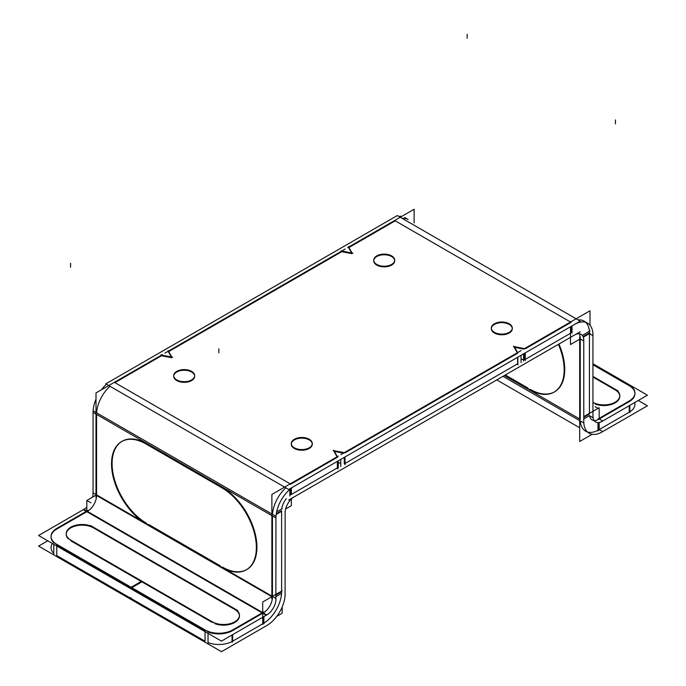 <?xml version="1.0" encoding="UTF-8"?>
<svg xmlns="http://www.w3.org/2000/svg" width="686" height="686" viewBox="0 0 686 686"><rect width="100%" height="100%" fill="white"/><g stroke="black" fill="none" stroke-linecap="round" stroke-linejoin="round"><path stroke-width="1.03" d="M523.572 359.661L521.077 359.181L523.572 359.661M525.262 359.404L571.078 332.95L525.262 359.404M290.787 494.778L337.366 467.886L337.366 461.352L337.366 467.886L290.787 494.778L290.787 488.638M340.796 463.239L338.301 462.758L340.796 463.239M345.024 463.47L517.613 363.82L517.613 357.295L517.613 363.82L345.024 463.47M173.712 376.297A10.487 6.054 0 0 0 176.782 380.576A10.487 6.054 0 0 0 188.213 381.888A10.487 6.054 0 0 0 194.687 376.297A10.487 6.054 0 0 0 191.608 372.018A10.487 6.054 0 0 0 180.452 370.637A10.487 6.054 0 0 0 173.73 375.971M525.262 348.814L571.078 322.36L525.262 348.814M570.512 322.034L395.213 220.823L348.917 247.552L395.213 220.823L570.512 322.034L589.994 310.784L589.994 325.164M351.661 252.945L348.634 247.715L351.661 252.945M341.739 251.693L352.081 253.683L341.739 251.693L168.67 351.609L341.739 251.693M171.414 357.012L168.387 351.772L171.414 357.012M161.493 355.76L171.843 357.749L161.493 355.76L114.922 382.642L161.493 355.76M290.787 484.187L337.366 457.296L290.787 484.187M333.919 451.319L337.083 456.807L333.919 451.319M343.412 453.146L334.339 451.405L343.412 453.146M345.024 452.871L517.613 353.23L345.024 452.871M514.157 347.262L517.33 352.741L514.157 347.262M523.658 349.088L514.586 347.339L523.658 349.088M491.313 328.714A10.487 6.054 0 0 0 494.392 332.993A10.487 6.054 0 0 0 505.814 334.305A10.487 6.054 0 0 0 512.288 328.714A10.487 6.054 0 0 0 509.218 324.427A10.487 6.054 0 0 0 498.053 323.055A10.487 6.054 0 0 0 491.33 328.388M291.301 444.185A10.487 6.054 0 0 0 294.38 448.464A10.487 6.054 0 0 0 305.802 449.776A10.487 6.054 0 0 0 312.276 444.185A10.487 6.054 0 0 0 309.206 439.906A10.487 6.054 0 0 0 298.041 438.534A10.487 6.054 0 0 0 291.318 443.859M373.724 260.817A10.487 6.054 0 0 0 376.794 265.096A10.487 6.054 0 0 0 388.225 266.408A10.487 6.054 0 0 0 394.699 260.817A10.487 6.054 0 0 0 391.62 256.538A10.487 6.054 0 0 0 380.456 255.166A10.487 6.054 0 0 0 373.741 260.491M524.507 359.841L524.507 353.307L524.507 359.841M344.261 463.908L344.261 457.373L344.261 463.908M285.856 487.815A25.948 14.981 120 0 0 272.496 514.371A25.948 14.981 120 0 1 285.856 487.815M286.336 498.679A12.974 7.486 120 0 0 281.714 509.098A12.974 7.486 120 0 1 286.336 498.679M109.992 386.269A25.948 14.981 120 0 0 96.623 412.826A25.948 14.981 120 0 1 109.992 386.269M96.572 414.421L96.572 494.863L96.572 414.421L271.879 515.632L96.572 414.421M272.445 515.958L272.445 596.4L272.445 515.958M122.194 441.235A48.766 28.16 60 0 1 145.02 442.796A48.766 28.16 60 0 0 112.101 464.456A48.766 28.16 60 0 0 146.572 523.289A48.766 28.16 60 0 1 114.794 480.569A48.766 28.16 60 0 1 121.911 441.398M148.673 524.498L220.206 565.796L148.673 524.498M246.54 569.663A48.766 28.16 60 0 1 222.444 567.09A48.766 28.16 60 0 0 256.916 548.028A48.766 28.16 60 0 0 223.928 488.346A48.766 28.16 60 0 1 254.575 531.384A48.766 28.16 60 0 1 246.823 569.509M222.444 487.446L146.572 443.645L222.444 487.446M272.445 597.034A12.974 7.486 -60 0 1 263.27 612.924A12.974 7.486 -60 0 0 272.445 597.034M96.572 495.498A12.974 7.486 -60 0 1 87.396 511.379L262.704 612.598L87.396 511.379A12.974 7.486 -60 0 0 96.572 495.498L271.879 596.709L96.572 495.498M263.27 623.514A25.948 14.981 -60 0 0 281.62 591.735A25.948 14.981 -60 0 1 263.27 623.514L263.27 616.98M131.266 598.586L205.063 641.196L205.063 631.626L205.063 641.196L131.266 598.586L130.923 597.695L131.266 598.586M232.04 641.53A19.508 11.259 180 0 1 208.03 642.593A19.508 11.259 180 0 0 232.04 641.53M232.648 634.661L232.648 641.196L262.704 623.84L232.648 641.196L232.648 634.661L232.648 641.847M52.419 543.501A19.508 11.259 180 0 0 53.808 553.379A19.508 11.259 180 0 1 51.064 547.617L51.064 548.268M56.775 546.013L56.775 555.583L130.486 598.132L56.775 555.583L56.775 546.013L56.775 556.235M70.864 540.834L141.196 581.445L70.864 540.834M141.908 581.848L212.257 622.468L141.908 581.848L131.832 587.67L141.908 581.848M239.431 615.968A15.915 9.192 180 0 1 231.233 624.003A15.915 9.192 180 0 1 215.087 623.763A15.915 9.192 180 0 0 235.967 621.688A15.915 9.192 180 0 0 234.766 609.468A15.915 9.192 180 0 1 239.423 615.642M234.037 609.048L94.068 528.237L234.037 609.048M68.043 538.621A15.915 9.192 180 0 1 66.208 534.334A15.915 9.192 180 0 1 76.035 525.845A15.915 9.192 180 0 1 93.382 527.843A15.915 9.192 180 0 0 72.682 526.942A15.915 9.192 180 0 0 68.043 538.621M131.266 587.996L205.063 630.597L131.266 587.996M208.03 632.003A19.508 11.259 0 0 0 232.04 630.94A19.508 11.259 0 0 1 208.03 632.003M262.721 613.241L232.648 630.597L262.721 613.241M86.856 511.696L57.358 528.726L86.856 511.696M51.064 537.027A19.508 11.259 0 0 0 53.808 542.789A19.508 11.259 0 0 1 56.775 529.06A19.508 11.259 0 0 0 51.073 536.701M56.775 544.993L130.554 587.585L56.775 544.993M141.213 581.454L131.137 587.267L141.213 581.454M281.62 510.667L281.62 591.083L281.62 510.667L276.304 513.737M402.202 218.38A25.948 14.981 -60 0 1 408.179 219.537L404.663 217.505M585.69 322.3A25.948 14.981 -60 0 1 589.428 332.95A25.948 14.981 -60 0 0 578.075 319.925A25.948 14.981 -60 0 1 584.052 321.074M589.428 414.027L589.428 333.628L589.428 414.027L583.769 417.294M594.119 420.561A12.974 7.486 120 0 0 598.604 419.317A12.974 7.486 120 0 1 589.557 415.725A12.974 7.486 120 0 0 592.112 419.961M587.508 432.009A25.948 14.981 120 0 0 598.604 429.916A25.948 14.981 120 0 1 580.313 420.972A25.948 14.981 120 0 0 585.63 431.194M599.187 429.573L629.225 412.235L629.225 405.7L629.225 412.235L599.187 429.573L602.694 431.597A25.948 14.981 120 0 1 589.145 433.226A25.948 14.981 120 0 1 583.777 420.681L583.769 420.672M634.936 404.92L634.936 404.268A19.508 11.259 180 0 1 629.834 411.866A19.508 11.259 180 0 0 634.704 402.536M628.642 385.378L592.944 364.772L628.642 385.378M634.927 393.352A19.508 11.259 0 0 0 629.225 385.712A19.508 11.259 0 0 1 629.834 401.267A19.508 11.259 0 0 0 634.936 393.678M583.769 416.634L599.17 407.75L599.17 418.975L629.225 401.644L599.187 418.983L602.685 421.007A12.974 7.486 120 0 1 595.628 421.993A12.974 7.486 120 0 1 592.961 415.39M614.407 389.442L592.944 377.06L614.407 389.442M619.792 396.362A15.915 9.192 180 0 1 611.595 404.406A15.915 9.192 180 0 1 595.448 404.165A15.915 9.192 180 0 0 616.337 402.082A15.915 9.192 180 0 0 615.136 389.862A15.915 9.192 180 0 1 619.784 396.036M580.253 338.918L580.253 419.317L580.253 338.918M554.348 391.955A48.766 28.16 60 0 1 530.252 389.374A48.766 28.16 60 0 0 560.659 385.901A48.766 28.16 60 0 0 558.936 344.02A48.766 28.16 60 0 1 554.64 391.792M505.316 374.985L528.014 388.087L505.316 374.985M579.087 333.748A12.974 7.486 -60 0 1 580.253 338.249A12.974 7.486 -60 0 0 578.307 332.847M580.202 331.75L288.703 500.043M191.025 371.049A10.487 6.054 180 0 1 194.687 375.645A10.487 6.054 180 0 1 187.835 381.322A10.487 6.054 180 0 1 176.242 379.581M177.374 380.233A10.487 6.054 180 0 1 173.712 375.645A10.487 6.054 180 0 1 180.555 369.968A10.487 6.054 180 0 1 192.157 371.701M397.297 215.55L580.202 321.151L288.703 489.452L105.798 383.851L397.297 215.55M391.037 255.569A10.487 6.054 180 0 1 394.699 260.166A10.487 6.054 180 0 1 387.847 265.842A10.487 6.054 180 0 1 376.254 264.11M377.386 264.762A10.487 6.054 180 0 1 373.724 260.166A10.487 6.054 180 0 1 380.567 254.489A10.487 6.054 180 0 1 392.169 256.221M508.626 323.466A10.487 6.054 180 0 1 512.288 328.054A10.487 6.054 180 0 1 505.445 333.73A10.487 6.054 180 0 1 493.843 331.998M494.975 332.65A10.487 6.054 180 0 1 491.313 328.054A10.487 6.054 180 0 1 498.165 322.377A10.487 6.054 180 0 1 509.758 324.118M308.614 438.937A10.487 6.054 180 0 1 312.276 443.533A10.487 6.054 180 0 1 305.433 449.21A10.487 6.054 180 0 1 293.831 447.478M294.963 448.13A10.487 6.054 180 0 1 291.301 443.533A10.487 6.054 180 0 1 298.153 437.857A10.487 6.054 180 0 1 309.746 439.589M525.262 352.87L525.262 360.639M525.262 348.745L513.402 346.456M513.908 346.164L517.861 353.016M517.861 357.149L517.861 364.918M340.796 459.38L340.796 466.557M340.796 454.664L521.077 350.58M521.077 355.288L521.077 362.474M345.024 456.936L345.024 464.705M345.024 452.803L333.156 450.522M333.662 450.23L337.615 457.082M337.615 461.206L337.615 468.975M289.861 489.418L289.861 495.969M289.861 484.067L338.301 456.104M338.301 460.82L338.301 467.998M285.625 509.003L291.353 505.693L291.353 499.074M291.353 494.469L291.353 488.192M281.637 511.31L276.201 514.449M271.879 516.944L271.879 494.452L291.353 483.201M294.886 485.894L294.877 485.885A25.948 14.981 120 0 0 275.969 518.65L275.961 518.642M106.467 384.237A25.948 14.981 120 0 0 101.425 389.785M96.006 399.166A25.948 14.981 120 0 0 93.107 410.803M275.866 600.627L275.961 516.369L93.056 410.768L93.056 492.831M92.567 497.153A12.974 7.486 -60 0 0 93.039 492.822L142.465 521.36M225.42 569.251L275.944 598.424A12.974 7.486 -60 0 1 266.219 615.256L83.315 509.655A12.974 7.486 -60 0 0 86.83 507.083M86.83 511.713L86.83 500.463L96.572 494.838M285.127 593.107A25.948 14.981 -60 0 1 266.211 625.864M267.66 625.023L221.484 651.7L38.579 546.099L47.754 540.808M131.06 598.724L130.7 597.806M68.043 538.553L215.087 623.445M211.571 621.387A15.915 9.192 0 0 0 229.141 623.908A15.915 9.192 0 0 0 239.431 615.316A15.915 9.192 0 0 0 234.037 608.422M237.596 610.446L90.552 525.553M94.068 527.611A15.915 9.192 0 0 0 76.498 525.09A15.915 9.192 0 0 0 66.208 533.682A15.915 9.192 0 0 0 71.593 540.577M267.634 614.416L221.484 641.11L38.579 535.509L83.332 509.664M141.419 581.308L131.12 587.259M142.122 581.719L131.823 587.662M53.808 544.307L53.808 554.52M53.808 542.626L208.03 631.66M208.03 633.341L208.03 643.562M130.717 597.815L130.357 598.321M57.358 528.091A19.508 11.259 0 0 0 51.064 536.375A19.508 11.259 0 0 0 57.358 544.658M88.014 510.375L56.166 528.76M204.505 629.611A19.508 11.259 0 0 0 233.206 629.611M263.887 616.628L263.887 623.814M263.887 611.912L232.04 630.297M232.04 635.013L232.04 642.199M262.704 624.492L262.704 601.999L282.186 590.757M276.767 616.371L282.186 613.25L282.186 606.999M282.186 508.712L276.638 511.919M281.62 593.356L275.961 596.623M271.879 514.663L271.879 598.981M285.136 511.07L285.084 595.362M285.136 513.325L285.153 513.334A12.974 7.486 120 0 1 294.877 496.501L294.851 496.493M96.006 415.399L96.006 392.915L115.488 381.665M96.006 413.126L96.006 497.444M162.428 354.568L113.987 382.531M160.738 354.954L172.598 357.243M172.092 357.535L168.139 350.683M345.204 249.035L164.923 353.119M340.976 250.896L352.844 253.177M352.338 253.468L348.385 246.617M396.139 219.631L347.699 247.595M414.121 222.967L414.121 209.247L394.647 220.498M574.01 324.727L574.019 324.735A25.948 14.981 -60 0 1 587.568 323.106A25.948 14.981 -60 0 1 592.936 335.651L589.411 333.619M398.677 216.356A25.948 14.981 -60 0 1 401.67 216.433M583.769 418.914L589.428 415.647L592.944 417.68L592.944 333.362M599.17 422.49L599.17 430.242M592.138 434.298L579.687 441.484L579.687 418.992L504.39 375.516L579.687 418.992M601.228 432.454L647.421 405.786L638.246 400.495M632.192 386.775L592.944 364.112M628.642 401.31A19.508 11.259 0 0 0 634.936 393.027A19.508 11.259 0 0 0 628.642 384.743M597.986 422.602L597.986 430.919M597.986 419.017L629.834 400.633M629.834 405.349L629.834 412.535M601.228 421.864L647.421 395.196L592.944 363.743M617.957 390.849L592.944 376.4M614.407 388.816A15.915 9.192 0 0 1 619.792 395.711A15.915 9.192 0 0 1 610.18 404.148A15.915 9.192 0 0 1 592.944 402.39L595.448 403.84M502.984 376.331L579.687 420.612M580.253 420.938L583.769 422.97L583.769 338.661M570.512 326.75L570.512 344.526L580.236 338.91L583.752 340.942A12.974 7.486 -60 0 0 581.085 334.339A12.974 7.486 -60 0 0 574.036 335.325M583.28 337.152L589.994 333.276M582.337 335.42L589.994 331.004M579.687 336.955L579.687 421.273M523.572 353.847L523.572 361.033M523.572 349.131L572.013 321.168M572.013 325.884L572.013 333.07M527.517 388.37A48.766 28.16 -120 0 0 554.074 392.118A48.766 28.16 -120 0 0 558.37 344.346M504.75 375.311L531.204 390.583M148.176 445.308A48.766 28.16 -120 0 0 121.628 441.561A48.766 28.16 -120 0 0 114.579 482.035A48.766 28.16 -120 0 0 148.176 524.79M144.489 522.741L223.396 568.291M219.709 566.087A48.766 28.16 -120 0 0 246.257 569.834A48.766 28.16 -120 0 0 253.305 529.352A48.766 28.16 -120 0 0 219.709 486.606M223.396 488.655L144.489 443.096M376.794 265.096A10.487 6.054 0 0 0 391.62 265.096A10.487 6.054 0 0 0 391.62 256.538A10.487 6.054 0 0 0 376.794 256.538A10.487 6.054 0 0 0 376.794 265.096M494.392 332.993A10.487 6.054 0 0 0 509.218 332.993A10.487 6.054 0 0 0 509.218 324.427A10.487 6.054 0 0 0 494.392 324.427A10.487 6.054 0 0 0 494.392 332.993M294.38 448.464A10.487 6.054 0 0 0 309.206 448.464A10.487 6.054 0 0 0 309.206 439.906A10.487 6.054 0 0 0 294.38 439.906A10.487 6.054 0 0 0 294.38 448.464M176.782 380.576A10.487 6.054 0 0 0 191.608 380.576A10.487 6.054 0 0 0 191.608 372.018A10.487 6.054 0 0 0 176.782 372.018A10.487 6.054 0 0 0 176.782 380.576M290.221 483.862L114.922 382.642L290.221 483.862M281.62 591.735L275.961 595.002M598.604 429.916L598.604 422.576M589.428 332.95L583.074 336.62M571.078 326.425L571.078 332.95M275.961 517.99L93.056 412.389M87.396 500.789L90.852 502.778L87.396 500.789M83.881 509.355L266.785 614.948M70.572 263.261L70.572 267.24M218.851 348.874L218.851 352.853M598.038 408.402L595.148 406.738L598.038 408.402M615.428 119.913L615.428 123.892M467.149 34.3L467.149 38.279M579.687 427.772L496.784 379.907L579.687 427.772"/></g></svg>
